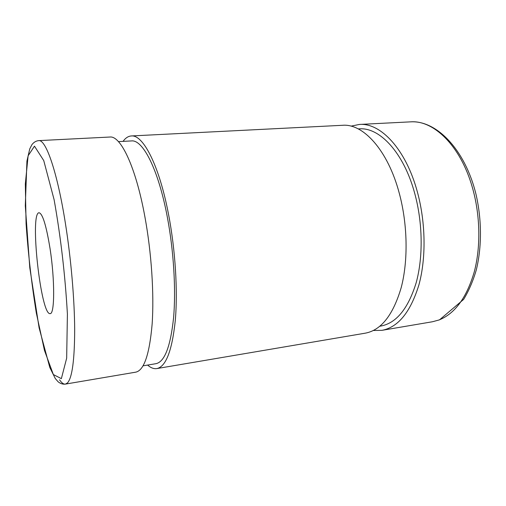 <?xml version="1.0" encoding="UTF-8"?>
<svg xmlns="http://www.w3.org/2000/svg" width="506" height="506" viewBox="0 0 506 506"><rect width="100%" height="100%" fill="white"/><g stroke="black" fill="none" stroke-linecap="round" stroke-linejoin="round"><path stroke-width="0.76" d="M59.569 379.804C61.637 382.928 63.598 384.358 65.445 384.098L135.734 372.163C144.014 370.462 149.479 354.453 152.129 324.144C154.229 294.245 151.515 252.684 144.893 216.783C135.772 166.632 120.611 135.507 109.922 137.031L38.715 140.624C36.078 140.883 33.826 142.205 31.967 144.602L29.753 148.884L26.932 161.098L25.3 205.759L29.791 267.769L39.107 327.863L49.784 367.426L55.293 378.551L58.19 381.859C60.518 383.681 62.934 384.433 65.445 384.098L67.437 382.96C72.175 377.874 74.591 359.975 74.679 329.261C74.483 299.059 71.036 258.99 65.514 224.069C57.33 171.755 45.831 139.226 38.715 140.624M50.037 248.516C46.261 225.486 42.605 213.57 39.07 212.76C29.506 212.558 40.847 315.877 50.138 313.606C54.73 314.428 54.952 279.919 50.037 248.516M373.422 330.488L381.979 330.329C398.184 327.249 410.486 312.126 418.886 284.973C426.223 258.319 425.755 222.444 417.323 191.768C405.787 148.966 380.48 122.585 359.374 124.444L350.993 126.146M379.892 326.212L380.822 326.06C396.375 323.119 408.171 308.647 416.204 282.645C423.225 257.137 422.788 222.842 414.749 193.482C403.731 152.445 379.468 127.031 359.171 128.866L358.229 128.916M147.613 365.073C150.75 367.868 153.824 369.038 156.841 368.577L365.465 333.138C381.22 330.127 393.137 314.941 401.214 287.566C408.26 260.691 407.665 224.436 399.323 193.418C387.906 150.137 363.156 123.445 342.644 125.286L131.301 135.956C128.258 136.158 125.513 137.961 123.053 141.37M156.841 368.577C165.898 366.736 172.04 350.791 175.266 320.747C177.897 291.114 175.399 250.053 168.587 214.607C159.213 165.101 143.015 134.394 131.301 135.956M143.053 365.838L155.918 363.688C164.608 361.916 170.49 346.648 173.564 317.888C176.075 289.54 173.697 250.325 167.201 216.429C158.245 169.004 142.724 139.409 131.465 140.927L118.436 141.617M61.365 378.646L53.339 374.541L44.49 350.494L36.337 313.075C31.606 283.714 28.184 253.936 26.078 223.747L25.332 183.899L28.115 155.766L34.478 146.158L43.744 160.566L54.104 199.674C60.714 236.783 65.147 274.916 67.406 314.068L66.665 358.159L61.365 378.646M438.987 319.988L432.503 321.746L439.524 319.843L463.616 299.413C468.758 290.969 472.965 281.222 476.235 270.166C481.902 247.194 481.87 219.686 475.988 194.247C465.033 149.352 436.406 120.15 410.562 121.857C433.395 119.947 460.283 145.393 472.161 186.733C480.257 214.373 480.966 246.53 474.28 271.811C466.665 297.654 454.9 313.714 438.987 319.988M410.562 121.857L359.374 124.444M432.503 321.746L381.979 330.329"/></g></svg>
